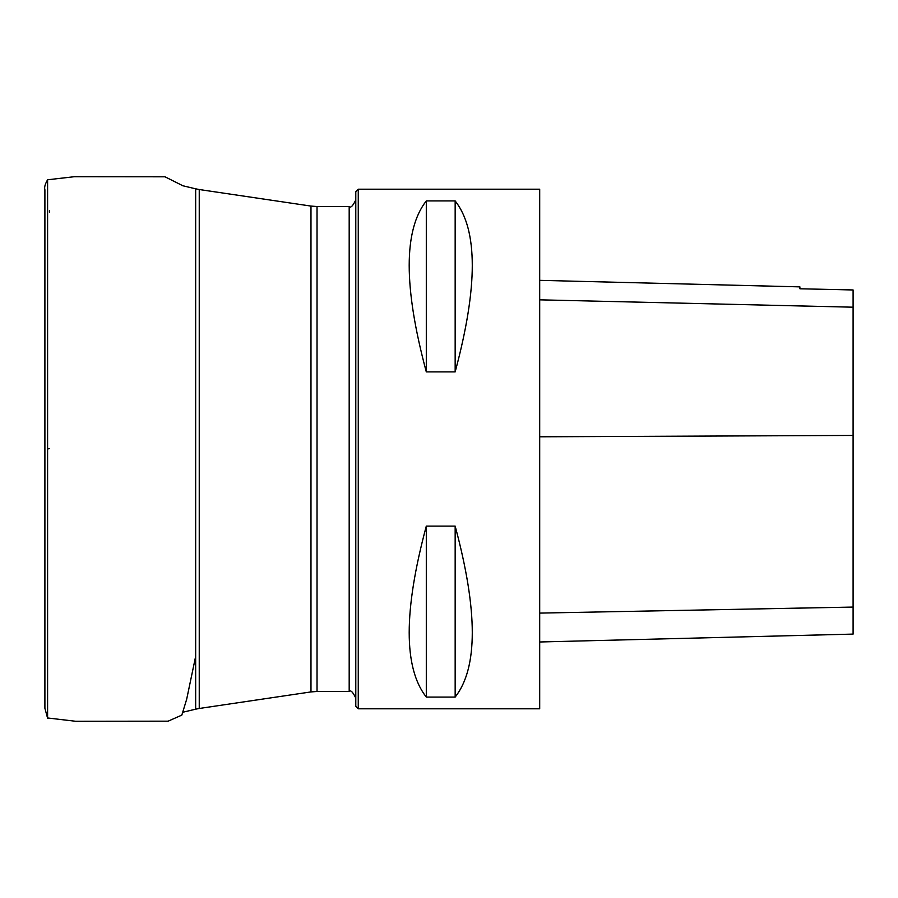 <?xml version="1.0" encoding="UTF-8"?>
<svg xmlns="http://www.w3.org/2000/svg" width="898" height="898" viewBox="0 0 898 898"><rect width="100%" height="100%" fill="white"/><g stroke="black" fill="none" stroke-linecap="round" stroke-linejoin="round"><path stroke-width="1.35" d="M355.788 706.322L355.788 191.689L358.257 189.209L358.257 708.791L355.788 706.322M358.257 708.791L539.698 708.791L539.698 189.209L358.257 189.209M426.303 526.105L455.163 526.105C477.983 611.033 477.983 668.033 455.163 697.084L426.303 697.084C403.494 668.033 403.494 611.033 426.303 526.105L426.303 697.084M426.303 200.916L455.163 200.916C477.983 229.967 477.983 286.967 455.163 371.895L426.303 371.895C403.494 286.967 403.494 229.967 426.303 200.916L426.303 371.895M539.698 641.98L853.1 634.1L853.1 289.964L799.905 288.774L853.1 289.964M539.698 280.344L799.905 286.877L799.905 288.774M455.163 697.084L455.163 526.105M455.163 371.895L455.163 200.916M49.412 448.596L47.594 448.978L49.412 448.596M199.244 708.477L310.977 691.92L310.977 206.08L199.244 189.523L199.244 708.477L195.663 709.173L195.663 188.827L181.755 185.493M310.977 691.92L317.028 691.471L317.028 206.529L310.977 206.08M317.028 691.471L349.187 691.471L349.187 206.529L317.028 206.529M853.1 607.07L539.698 613.098M853.1 435.44L539.698 436.798M853.1 307.195L539.698 299.831M182.844 185.751L164.985 176.794L74.276 176.715L47.594 179.78L47.594 718.22L44.9 708.286L44.9 625.715M195.663 709.173L182.777 712.26M199.244 189.523L195.663 188.827M349.187 691.471C350.669 689.81 352.858 692.01 355.788 698.072M349.187 206.529C350.669 208.19 352.858 205.99 355.788 199.928M47.594 179.78C45.046 184.169 44.148 187.48 44.9 189.725L44.9 708.062M49.424 212.265L49.424 210.57M44.9 192.441L44.9 191.027M44.9 279.761L44.9 420.028M47.336 717.94L75.657 721.274L168.128 721.173L181.834 715.1L186.672 699.261L195.663 656.292"/></g></svg>
